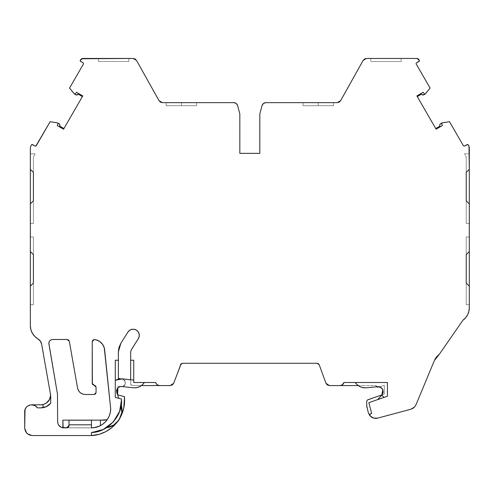 <?xml version="1.0" encoding="UTF-8"?>
<svg xmlns="http://www.w3.org/2000/svg" width="494" height="494" viewBox="0 0 494 494"><rect width="100%" height="100%" fill="white"/><g stroke="black" fill="none" stroke-linecap="round" stroke-linejoin="round"><path stroke-width="0.37" stroke-dasharray="2.47 1.85" d="M50.487 394.718L50.499 395.194A9.608 9.608 0 0 1 50.444 396.194A9.608 9.608 0 0 0 50.499 395.194L49.764 398.88L48.875 400.535L46.226 403.184L42.762 404.617M50.357 393.564L41.65 344.188M59.873 125.47A1.538 1.538 0 0 0 59.916 125.112A1.538 1.538 0 0 1 59.873 125.47L59.873 125.47A1.538 1.538 0 0 0 59.916 125.112L59.706 124.346M108.841 391.106L109.162 393.909L108.841 391.106M69.333 341.366L77.577 388.13L69.333 341.373L68.543 340.008L67.061 339.471L52.697 339.471L67.061 339.471L52.697 339.471L49.98 340.594L51.283 339.742M49.134 341.873L48.863 343.071L49.134 341.873M181.403 105.722L166.219 105.722L181.403 105.722L166.219 105.722L181.403 105.722L181.403 102.647L181.403 105.722L166.219 105.722L196.587 105.722L181.403 105.722L196.587 105.722L181.403 105.722L196.587 105.722L181.403 105.722L181.403 102.647L166.219 102.647L181.403 102.647L181.403 105.722L181.403 102.647L196.587 102.647L181.403 102.647C161.902 102.647 161.902 102.647 181.403 102.647L181.403 105.722L166.219 105.722L196.587 105.722L181.403 105.722M318.241 105.722L303.057 105.722L318.241 105.722L303.057 105.722L318.241 105.722L318.241 102.647L318.241 105.722L303.057 105.722L333.425 105.722L318.241 105.722L333.425 105.722L318.241 105.722L333.425 105.722L318.241 105.722L318.241 102.647L303.057 102.647L318.241 102.647L318.241 105.722L318.241 102.647L333.425 102.647L318.241 102.647C298.74 102.647 298.74 102.647 318.241 102.647L318.241 105.722L303.057 105.722L318.241 105.722M416.442 62.886L419.103 61.349L416.436 62.886L416.053 63.547L419.103 61.349L419.381 60.299L416.985 58.446L366.486 58.446L364.541 58.977L363.127 60.416L340.613 100.683L363.127 60.416L340.613 100.683L339.205 102.122M387.426 382.943L387.426 396.244L384.134 397.38L381.837 395.181L377.57 399.64L384.134 397.38L381.837 395.181L377.57 399.64L384.134 397.38L381.837 395.181L377.57 399.64L387.426 396.244L387.426 382.504L355.297 382.504L358.15 385.579C360.54 387.302 363.201 388.043 366.134 387.809L376.434 386.821L375.897 385.653L377.83 387.135L384.351 385.388L384.351 394.051L384.351 385.388L377.83 387.135L375.897 385.579L358.15 385.579C360.54 387.302 363.201 388.043 366.134 387.809L376.434 386.821L375.897 385.579L376.521 386.888M80.158 60.682L80.541 61.349L83.202 62.886L80.256 61.065L83.202 62.886L83.486 63.936L83.202 62.886L83.486 63.936L69.549 88.068L83.486 63.936L69.549 88.068L74.217 93.811M128.866 61.522L98.497 61.522L98.497 58.52L128.866 58.52L128.866 61.522L98.497 61.522L128.866 61.522L98.497 61.522L98.497 58.52L128.866 58.52L98.497 58.52L128.866 58.52L128.866 61.522L98.497 61.522L98.497 58.52L128.866 58.52L128.866 61.522L98.497 61.522M401.14 58.52L401.14 61.522L370.778 61.522L370.778 58.52L401.14 58.52L370.778 58.52L401.14 58.52L401.14 61.522L370.778 61.522L401.14 61.522L370.778 61.522L401.14 61.522L401.14 58.52L370.778 58.52L401.14 58.52L370.778 58.52L370.778 61.522L370.778 58.52M116.8 389.538L116.794 392.662L118.826 398.331L115.287 397.386L115.287 380.287L115.287 397.386L118.826 398.331L116.528 391.106L118.826 398.331L121.499 399.047L118.826 398.331L121.499 399.047L121.191 405.012L119.499 411.681L116.337 417.98L113.886 421.271M119.381 386.845L121.573 386.518L133.639 387.821C136.523 388.018 139.141 387.271 141.494 385.579L144.347 382.504L133.738 382.504L133.738 380.102L130.663 379.769L133.738 380.102L133.738 360.231L130.663 360.231L133.738 360.231L133.738 382.504L133.738 380.102L120.45 378.824L123.574 379.664L125.285 381.893L125.285 384.06L122.975 386.364L117.597 386.364L122.975 386.364L125.285 384.06L125.285 381.893L123.574 379.664L118.362 378.268L118.362 351.913L118.362 378.268L123.574 379.664L124.809 380.485L125.285 384.06L124.809 380.485L123.574 379.664L125.285 381.893L125.285 384.06L124.605 385.691L122.975 386.364L117.597 386.364L117.597 394.817L124.574 396.688L117.597 394.817L117.597 386.364L122.975 386.364L124.605 385.691L125.285 384.06L122.975 386.364L117.597 386.364L122.975 386.364L125.285 384.06L125.285 381.893L123.574 379.664L118.362 378.268L118.362 351.913L118.998 347.43L120.851 343.305L127.94 332.067L129.589 330.325L131.781 329.35L134.183 329.288L136.424 330.146L138.166 331.801L139.265 334.79M370.562 398.911L367.715 399.788L366.715 401.214L366.974 407.711L368.308 412.675C369.957 417.066 373.1 418.875 377.725 418.109L410.909 409.217L414.645 406.926L416.244 404.197L434.374 360.527M439.74 124.976A1.538 1.538 0 0 0 439.777 125.464A1.538 1.538 0 0 1 440.5 123.778L440.123 124.087A1.538 1.538 0 0 1 440.5 123.778L441.945 122.944L441.636 123.957L442.433 125.544M76.323 94.996L74.427 93.99M366.134 387.809L377.811 386.685L376.434 386.821L375.897 385.579L358.15 385.579L358.718 385.975M382.807 389.667L382.634 389.309L382.807 389.667M74.464 94.008L75.452 93.749L74.464 94.008L75.452 93.749L76.434 92.267L82.77 95.922L82.381 96.589M58.094 123.617L57.705 122.95L59.144 123.784L57.705 122.95L58.094 123.617L57.705 122.95L59.144 123.784A1.538 1.538 0 0 1 59.916 125.112M32.382 333.283L30.863 329.591L30.344 325.632L30.344 147.373L31.912 144.489L35.154 146.107L36.204 145.823L35.154 146.107L32.493 144.569L31.443 144.847L30.344 147.373L30.344 325.632A15.376 15.376 0 0 0 37.964 338.909L40.391 341.144L41.657 344.213L50.654 395.256M117.597 388.154L117.597 394.817L124.574 396.688L124.574 399.8A35.154 35.154 0 0 1 111.595 427.798A35.154 35.154 0 0 0 124.574 399.8L123.883 407.476M377.57 399.64L368.808 402.659L377.57 399.64L368.808 402.659L371.673 413.367L370.988 413.552L371.673 413.367L368.808 402.659L371.673 413.367L370.988 413.552C369.833 414.17 369.605 415.028 370.296 416.121L369.901 415.435L370.296 413.947M434.942 359.305L436.505 356.896L439.53 353.982L462.971 320.168A15.376 15.376 0 0 0 469.3 307.737L469.3 147.373L468.201 144.847L467.151 144.569L464.484 146.107L463.434 145.823L464.484 146.107L467.151 144.569L464.484 146.107L463.434 145.823L449.503 121.691L442.204 122.852M423.216 92.267L424.198 93.743L423.216 92.267L424.198 93.743L425.173 94.008M69.333 341.373L77.577 388.13C78.62 392.008 81.146 394.126 85.147 394.484L94.15 394.484L96.071 392.563L96.071 387.179L92.359 384.042M112.842 422.438L106.469 427.693C110.36 427.162 113.737 425.544 116.584 422.839L120.876 416.232C122.185 412.527 122.29 408.785 121.191 405.012C119.573 414.707 114.664 422.265 106.469 427.693L104.185 428.996M119.35 378.941L115.287 380.287L119.35 378.941L115.287 380.287L115.287 360.231L118.362 360.231L115.287 360.231L115.287 397.386M57.218 125.55L58.008 123.957M30.344 169.306L30.344 153.856L30.344 169.306L30.344 153.856L35.117 153.856L30.344 153.856L30.344 169.306L33.419 172.381L33.419 156.802L35.117 153.856L30.344 153.856L35.117 153.856L33.419 156.802L35.117 153.856L30.344 153.856L30.344 169.306L33.419 172.381L33.419 156.802L35.117 153.856L33.419 156.802L35.117 153.856L30.344 153.856L30.344 169.306L33.419 172.381L33.419 156.802L33.419 223.442L33.419 200.823L30.344 203.899L30.344 223.442L33.419 223.442L30.344 223.442L33.419 223.442L30.344 223.442L33.419 223.442L33.419 200.823L30.344 203.899L30.344 223.442L30.344 203.899L30.344 223.442L30.344 203.899L30.344 223.442L33.419 223.442L33.419 200.823L30.344 203.899M50.691 403.246L50.715 395.904L50.715 403.215L50.079 403.938M91.458 435.554L91.458 432.478L91.458 435.554L91.458 432.478L103.061 429.552L92.131 432.478M379.207 386.765L384.351 385.388L379.207 386.765L384.351 385.388L384.351 394.051L382.171 394.805L384.351 394.051L384.351 385.388L377.83 387.135M469.3 203.899L466.225 200.823L466.225 223.442L469.3 223.442L469.3 203.899L469.3 223.442L469.3 203.899L469.3 223.442L469.3 203.899L466.225 200.823L466.225 223.442L469.3 223.442L466.225 223.442L469.3 223.442L466.225 223.442L469.3 223.442L469.3 203.899L466.225 200.823L466.225 223.442L466.225 156.802L464.521 153.856L466.225 156.802L466.225 172.381L469.3 169.306L469.3 153.856L464.521 153.856L466.225 156.802L466.225 172.381L469.3 169.306L469.3 153.856L464.521 153.856L466.225 156.802L464.521 153.856L469.3 153.856L464.521 153.856L466.225 156.802L466.225 172.381L469.3 169.306L469.3 153.856L464.521 153.856L469.3 153.856L469.3 169.306M425.433 93.804L430.089 88.068L425.433 93.804L430.089 88.068L416.158 63.936M367.252 58.52L416.214 58.446L367.252 58.52M81.504 58.755L80.256 60.299L82.659 58.446L133.158 58.446L136.517 60.416L135.103 58.977M83.43 58.52L132.392 58.446L83.43 58.52M104.271 420.141L62.868 420.141L63.127 427.829L92.792 427.829L62.868 427.798L62.868 420.141L104.271 420.141L62.868 420.141L63.127 427.829L92.792 427.829L100.424 425.655L100.424 420.141M67.116 427.829L91.458 427.829M30.344 251.563L30.344 236.997L30.344 251.563L33.419 254.638L33.419 236.997L30.344 236.997L30.344 251.563L30.344 236.997L33.419 236.997L30.344 236.997L30.344 251.563L33.419 254.638L33.419 236.997L30.344 236.997L33.419 236.997L30.344 236.997L30.344 251.563L33.419 254.638L33.419 236.997L33.419 304.712L33.419 283.081L30.344 286.156L30.344 304.712L33.419 304.712L30.344 304.712L33.419 304.712L30.344 304.712L33.419 304.712L33.419 283.081L30.344 286.156L30.344 304.712L30.344 286.156L30.344 304.712L30.344 286.156L30.344 304.712L33.419 304.712L33.419 283.081L30.344 286.156M112.996 425.525L106.469 427.693L103.332 429.422L106.469 427.693C110.36 427.162 113.737 425.544 116.584 422.839L114.571 424.519M140.901 385.993L144.347 382.504L133.738 382.504L155.703 382.504L157.401 384.974M355.297 382.504L343.941 382.504L355.297 382.504L358.15 385.579L355.297 382.504L386.987 382.504L343.941 382.51C343.386 384.388 342.132 385.413 340.175 385.579L342.935 384.412M387.426 382.504L386.987 382.504L387.426 382.504M466.225 283.081L466.225 304.712L469.3 304.712L469.3 286.156L466.225 283.081L466.225 304.712L469.3 304.712L469.3 286.156L466.225 283.081L466.225 236.997L466.225 254.638L469.3 251.563L469.3 236.997L466.225 236.997L466.225 254.638L469.3 251.563L469.3 236.997L466.225 236.997L466.225 254.638M63.775 427.866L66.702 427.866A2.303 2.303 0 0 0 69.012 425.562L69.012 425.569M102.122 424.642A19.217 19.217 0 0 0 102.147 424.63L98.812 426.415L95.206 427.508L91.458 427.878L91.458 420.19L69.012 420.19L69.012 425.562M75.452 93.749L76.434 92.267L82.77 95.922L76.434 92.267L75.452 93.749M34.802 336.463L37.964 338.909A15.376 15.376 0 0 1 30.344 325.632L30.344 147.373L31.443 144.847L32.493 144.569L35.154 146.107L36.204 145.823L50.141 121.691L57.446 122.858M33.419 236.997L33.419 304.712L33.419 236.997M33.419 156.802L33.419 223.442L33.419 156.802M35.593 406.062L34.747 405.549M31.684 404.802L31.616 404.802C27.423 405.216 25.114 407.525 24.7 411.724L24.7 427.866L26.892 433.238L24.7 427.866L25.287 430.811L26.954 433.3L32.388 435.554L92.261 435.554A35.154 35.154 0 0 0 111.588 427.804A35.154 35.154 0 0 1 92.261 435.554L32.388 435.554L29.449 434.967L26.954 433.3L32.388 435.554L92.261 435.554L98.991 434.343M43.027 404.561A9.608 9.608 0 0 0 46.405 403.061A9.608 9.608 0 0 1 40.885 404.802L31.616 404.802C34.037 404.889 35.957 405.914 37.371 407.877C35.957 405.914 34.037 404.889 31.616 404.802L31.023 404.827M121.53 413.984L120.876 416.232A35.154 35.154 0 0 1 116.584 422.839A35.154 35.154 0 0 1 116.553 422.87L120.894 416.189A35.154 35.154 0 0 1 120.876 416.232A35.154 35.154 0 0 1 116.584 422.839L120.876 416.232A35.154 35.154 0 0 1 116.584 422.839A35.154 35.154 0 0 1 116.553 422.87L120.894 416.195A35.154 35.154 0 0 1 120.876 416.232C122.185 412.527 122.29 408.785 121.191 405.012L121.499 399.837L121.191 405.012L121.87 411.835M102.147 429.965L99.584 430.941M133.639 387.821L121.573 386.518L133.639 387.821C136.523 388.018 139.141 387.271 141.494 385.579L131.984 385.579L131.04 385.067L130.663 384.06L131.984 385.579L130.663 384.06L130.663 351.919L131.256 349.869L138.345 338.631L131.256 349.869L130.663 351.919L131.256 349.869L138.345 338.631A6.15 6.15 0 0 0 136.424 330.146A6.15 6.15 0 0 0 127.94 332.067L120.851 343.305L127.94 332.067A6.15 6.15 0 0 1 136.424 330.146A6.15 6.15 0 0 1 138.345 338.631L139.203 336.389M122.413 378.873L130.663 379.769L130.663 384.06L130.663 379.769L120.45 378.824L123.574 379.664L120.45 378.824L122.413 378.873M117.77 387.957L118.554 387.29M137.165 387.574L138.339 387.24M159.469 385.579L159.457 385.579C157.512 385.413 156.258 384.388 155.703 382.504L144.347 382.504L155.703 382.504C156.258 384.388 157.512 385.413 159.469 385.579M130.663 379.769L130.663 351.919L130.663 384.06L131.984 385.579L170.208 385.579L173.684 383.295L180.421 364.8L173.684 383.295L170.208 385.579L131.984 385.579L130.663 384.06L131.04 385.067L131.984 385.579L141.494 385.579L144.347 382.504M173.684 383.295L180.421 364.8L181.261 363.701L182.576 363.281M361.349 387.253L362.386 387.549M319.223 364.8L325.954 383.295L329.436 385.579L375.897 385.579L329.436 385.579L327.355 384.956L325.954 383.295L319.223 364.8L325.954 383.295L329.436 385.579L358.15 385.579M383.177 392.495L383.221 392.15M382.838 389.735L382.381 388.895M381.078 387.568L380.077 387.03M439.53 353.982L462.971 320.168L465.62 317.716L467.627 314.715L468.874 311.325L469.3 307.737L469.3 147.373L468.201 144.847L467.151 144.569L468.201 144.847L469.3 147.373L469.3 307.737A15.376 15.376 0 0 1 462.971 320.168L439.53 353.982M436.505 356.896L436.239 357.248L436.505 356.896M466.225 223.442L466.225 156.802L466.225 223.442M469.3 236.997L466.225 236.997L469.3 236.997L466.225 236.997L466.225 304.712L469.3 304.712L469.3 286.156L469.3 304.712L469.3 286.156L469.3 304.712L466.225 304.712L466.225 236.997L469.3 236.997L469.3 251.563L469.3 236.997M441.902 122.975L441.636 123.957L441.945 122.944M436.097 129.2L416.88 95.922L417.263 96.589L421.481 94.15L421.956 94.601A1.538 1.538 0 0 0 422.364 94.879L422.833 95.015M337.26 102.647L265.778 102.647C263.913 102.789 262.678 103.74 262.061 105.5L259.813 113.886L259.813 153.356L239.825 153.356L239.825 113.886L237.577 105.5C236.966 103.74 235.724 102.789 233.866 102.647L162.384 102.647L233.866 102.647L236.206 103.444L237.577 105.5C236.966 103.74 235.724 102.789 233.866 102.647L162.384 102.647L160.729 102.277L159.025 100.683L136.517 60.416L133.158 58.446L82.659 58.446L80.256 60.299M57.823 423.247L58.767 425.272L57.823 423.247M61.299 427.341L61.836 427.551L61.299 427.341M57.631 421.715L57.471 394.058L57.631 421.715L57.471 394.058L48.912 343.978L57.471 394.058L48.912 343.978L49.122 341.897L49.98 340.594M92.755 340.304L92.224 341.774L92.224 383.338L92.224 341.768M101.14 425.26L103.413 423.704M104.549 422.728L106.648 420.431M92.792 427.829L100.424 425.655L92.792 427.829L98.936 426.359L103.789 423.401M104.222 423.025L104.271 422.981A19.217 19.217 0 0 0 107.179 419.709A19.217 19.217 0 0 1 91.458 427.878L91.458 420.19L69.012 420.19L91.458 420.19L91.458 427.878A19.217 19.217 0 0 0 107.179 419.709A19.217 19.217 0 0 1 104.271 422.981A19.217 19.217 0 0 0 107.179 419.709A19.217 19.217 0 0 1 100.424 425.655M68.456 427.063L67.585 427.693A2.303 2.303 0 0 0 67.857 427.557M59.718 126.106L63.936 128.539L63.553 129.206L63.936 128.539L59.718 126.106L63.936 128.539L63.553 129.206M317.055 363.281L182.589 363.281M370.562 398.806L384.351 394.051L367.715 399.788L384.351 394.051L384.351 385.388L384.351 394.051L382.171 394.805M439.926 126.1L439.777 125.47M110.675 408.655L104.635 349.826A11.529 11.529 0 0 0 94.113 339.508L97.96 340.514L101.239 342.762L103.555 345.998L104.265 347.862L110.675 408.655A19.217 19.217 0 0 1 109.211 416.01A19.217 19.217 0 0 0 110.675 408.655L104.635 349.826A11.529 11.529 0 0 0 94.113 339.508L94.107 339.508M109.162 393.909L108.841 390.797M104.141 423.099L100.548 425.593L104.16 423.08M367.715 399.788L366.715 401.214L366.715 405.722L368.314 412.694M370.796 416.578L373.026 417.881M374.057 418.19L377.725 418.109L410.909 409.217L412.947 408.347L414.645 406.926L416.244 404.197L414.645 406.926L410.909 409.217L377.725 418.109C373.1 418.875 369.957 417.066 368.308 412.675L366.974 407.711L366.715 401.214M463.434 145.823L449.503 121.691L463.44 145.829M416.88 95.922L435.714 128.539L417.263 96.589L421.481 94.15L422.364 94.879M419.381 60.299L418.98 59.601L419.381 60.299L419.103 61.349L419.462 60.879M418.98 59.601L416.985 58.446L366.486 58.446L416.985 58.446L418.98 59.601M263.438 103.444L262.061 105.5L259.813 113.886L259.813 153.356L239.825 153.356L239.825 113.886L237.577 105.5L239.825 113.886L239.825 153.356L259.813 153.356L259.813 113.886L262.061 105.5C262.678 103.74 263.913 102.789 265.778 102.647M159.025 100.683L136.517 60.416L159.025 100.683M36.204 145.823L50.141 121.691L36.204 145.823M29.442 405.154L28.689 405.451M27.176 406.42L26.515 407.05M25.46 408.569L25.157 409.254M24.7 411.712L24.7 411.724C25.114 407.525 27.423 405.216 31.616 404.802L31.647 404.802M101.159 433.652L105.358 431.849M107.741 430.521L111.125 428.168M113.342 426.279L116.071 423.444M121.481 414.954L123.339 409.785M141.494 385.579L170.208 385.579L172.289 384.956M376.496 386.87L377.132 387.16M61.515 427.434L59.434 426.063L58.064 423.976M77.577 388.13L78.447 390.569L80.207 392.687L82.597 394.045L85.147 394.484L94.15 394.484L95.509 393.922L96.071 392.563L96.071 387.179L95.509 385.82L94.15 385.258L96.071 387.179L96.071 392.563L94.15 394.484L85.147 394.484C81.146 394.126 78.62 392.008 77.577 388.13M110.31 412.41L109.211 416.01M107.439 419.332L105.049 422.247L102.135 424.636M52.697 339.471L49.968 340.601M370.778 61.522L401.14 61.522M376.434 386.821L377.811 386.685M128.866 58.52L98.497 58.52M121.191 405.024L121.191 405.012C119.573 414.707 114.664 422.265 106.469 427.693M50.715 395.922L50.715 403.215L50.271 403.728M46.208 406.71L47.338 406.117M370.988 413.552C369.833 414.17 369.605 415.028 370.296 416.121M115.287 380.287L115.287 360.231L118.362 360.231M130.663 360.231L133.738 360.231L133.738 380.102M343.941 382.504C343.386 384.388 342.132 385.413 340.175 385.579M466.225 304.712L469.3 304.712L466.225 304.712M318.241 102.647C337.742 102.647 337.742 102.647 318.241 102.647M181.403 102.647C200.904 102.647 200.904 102.647 181.403 102.647M132.392 58.446L83.43 58.446M92.224 383.338L92.224 341.774M76.7 427.872L91.458 427.878L76.7 427.872M50.351 393.527L41.657 344.213M417.263 96.589L421.481 94.15L421.956 94.601A1.538 1.538 0 0 0 423.784 94.817M82.659 58.446L133.158 58.446M166.219 105.722L166.219 102.647M303.057 105.722L303.057 102.647M333.425 105.722L333.425 102.647M196.587 105.722L196.587 102.647"/><path stroke-width="0.74" d="M50.499 395.194L50.351 393.527L50.499 395.194C50.388 399.85 47.899 402.974 43.027 404.561L46.251 403.166L48.566 400.974L49.956 398.368L50.456 396.083L49.369 399.714L46.251 403.166L43.027 404.561L40.885 404.802A9.608 9.608 0 0 0 43.027 404.561L43.027 407.698L46.331 406.655M59.712 124.346L59.144 123.784A1.538 1.538 0 0 1 59.916 125.112A1.538 1.538 0 0 0 59.144 123.784L59.916 125.112A1.538 1.538 0 0 1 59.873 125.47L59.718 126.106L63.936 128.539L63.553 129.206L57.218 125.55L63.553 129.206L57.218 125.55L63.553 129.206L57.218 125.55L63.553 129.206L75.082 109.236L63.553 129.206L75.082 109.236L63.553 129.206L75.082 109.236L63.936 128.539L59.718 126.106L59.873 125.47L59.718 126.106L59.873 125.47L59.718 126.106L63.936 128.539M109.162 393.909L108.841 390.797M106.648 420.431L107.179 419.709L104.271 420.141L62.868 420.141L63.127 427.829L62.868 420.141L62.868 427.798L61.836 427.551L63.775 427.866C60.058 427.489 58.008 425.439 57.631 421.715L57.471 394.058L48.85 343.311C49.085 340.99 50.369 339.705 52.697 339.471L67.061 339.471L69.333 341.373L77.577 388.13L78.447 390.569L80.207 392.687L82.597 394.045L85.147 394.484C81.102 394.181 78.577 392.063 77.577 388.13L69.333 341.373L77.577 388.13C78.577 392.063 81.102 394.181 85.147 394.484L94.15 394.484L85.147 394.484L94.15 394.484L95.509 393.922L96.071 392.563L94.15 394.484L96.071 392.563L96.071 387.179L96.071 392.563L96.071 387.179L95.509 385.82L94.15 385.258L96.071 387.179L92.224 383.338L94.15 385.258L92.792 384.696L92.224 383.338L92.224 341.774L94.113 339.508L92.755 340.304L94.113 339.508L96.077 339.841L99.695 341.496L102.536 344.281L104.265 347.862L110.675 408.655L110.31 412.41L109.211 416.01L107.439 419.332L105.049 422.247L102.135 424.636L98.812 426.415L95.206 427.508L91.458 427.878L91.458 424.803L69.012 424.803L69.012 420.19L91.458 420.19L91.458 424.803L69.012 424.803L69.012 420.19L91.458 420.19L91.458 424.803L69.012 424.803L69.012 420.19L91.458 420.19L91.458 424.803M67.116 427.829L61.515 427.434L59.434 426.063L58.064 423.976L57.631 421.715L57.471 394.058L48.912 343.978L49.122 341.897L49.968 340.601M416.053 63.547L416.442 62.886L416.053 63.547M376.496 386.87L377.83 387.135L376.434 386.821L377.83 387.135L379.201 386.771L377.811 386.685L366.134 387.809C361.559 388 357.946 386.234 355.297 382.504L357.298 384.875L359.965 386.685L363.034 387.685L366.134 387.809C361.559 388 357.946 386.234 355.297 382.504M80.158 60.682L80.664 59.601L82.659 58.446L81.504 58.755L80.158 60.682L80.541 61.349L83.208 62.886L80.541 61.349L80.256 60.299L80.256 61.065L83.202 62.886L83.486 63.936L83.202 62.886L83.486 63.936L69.549 88.068L74.217 93.811L75.866 94.823A1.538 1.538 0 0 0 77.694 94.607L75.866 94.823A1.538 1.538 0 0 0 77.694 94.607A1.538 1.538 0 0 1 75.866 94.823L74.464 94.008L75.452 93.749L74.464 94.008L75.866 94.823A1.538 1.538 0 0 0 77.694 94.607L78.169 94.156L77.694 94.607L78.169 94.156L77.694 94.607L78.169 94.156L82.381 96.589L78.169 94.156L82.381 96.589L78.169 94.156L76.323 94.996M58.094 123.617L57.218 125.55L58.094 123.617L57.705 122.95L50.141 121.691L36.204 145.823L35.154 146.107L31.912 144.489L31.443 144.847L32.493 144.569L35.154 146.107L36.204 145.823L35.154 146.107L32.493 144.569L31.443 144.847L30.344 147.373L31.443 144.847L30.344 147.373L30.344 203.899L33.419 200.823L33.419 172.381L30.344 169.306L30.344 203.899L33.419 200.823L33.419 172.381L30.344 169.306L30.344 286.156L33.419 283.081L33.419 254.638L30.344 251.563L30.344 286.156L33.419 283.081L33.419 254.638L30.344 251.563L30.344 325.632L30.863 329.591L32.382 333.283L34.802 336.463L37.964 338.909C39.965 340.125 41.193 341.891 41.657 344.213L50.654 395.256M120.616 378.818L118.362 378.268L118.362 360.231L115.287 360.231L115.287 397.386L115.287 360.231L118.362 360.231L118.362 378.268L120.616 378.818L118.362 378.268L118.362 360.231L115.287 360.231L115.287 397.386L118.826 398.331L116.794 392.662L118.826 398.331L116.794 392.662L116.856 389.402L116.528 391.106C116.911 388.154 118.597 386.629 121.573 386.518L119.721 386.716L121.586 386.518L133.436 387.802L121.586 386.518L119.684 386.734L118.035 387.697L119.511 386.79L118.041 387.691L116.924 389.241L116.528 391.106C116.911 388.154 118.597 386.629 121.573 386.518L133.639 387.821L136.708 387.666L139.734 386.66L142.365 384.857L144.347 382.504C141.722 386.197 138.153 387.969 133.639 387.821L137.165 387.574M120.876 416.232L123.722 408.242L124.574 396.688L117.597 394.817L117.597 388.154L117.597 394.817L124.574 396.688L117.597 394.817L117.912 387.815L116.726 389.772M370.796 416.578L369.636 415.368L368.308 412.675L370.296 416.121L368.308 412.675L366.715 405.722L366.715 401.214L367.715 399.788L370.562 398.911M369.901 415.435L369.901 414.639L370.296 416.121C372.414 418.109 374.89 418.776 377.725 418.109L410.922 409.217L377.725 418.109C374.89 418.776 372.414 418.109 370.296 416.121L373.742 418.109L377.725 418.109L410.909 409.217L414.645 406.926L416.244 404.197L434.374 360.527L416.244 404.197L414.645 406.926L410.909 409.217L412.947 408.347L414.645 406.926L416.244 404.197L434.374 360.527L436.239 357.248L434.374 360.527L439.53 353.982L462.971 320.168L465.62 317.716L467.627 314.715L468.874 311.325L469.3 307.737L469.3 251.563L466.225 254.638L466.225 283.081L469.3 286.156L469.3 251.563L466.225 254.638L469.3 251.563L469.3 169.306L466.225 172.381L466.225 200.823L469.3 203.899L469.3 147.373L468.201 144.847L468.991 146.218L468.201 144.847L467.151 144.569L464.484 146.107L467.151 144.569L468.201 144.847L467.732 144.489L464.484 146.107L463.434 145.823L464.484 146.107L463.434 145.823L464.484 146.107L463.434 145.823L449.503 121.691L442.204 122.852L440.123 124.087A1.538 1.538 0 0 0 439.74 124.976L440.123 124.087L439.74 124.976M441.908 122.969L440.5 123.778A1.538 1.538 0 0 0 439.777 125.47A1.538 1.538 0 0 0 439.777 125.47A1.538 1.538 0 0 1 440.5 123.778L441.902 122.969L441.636 123.957L442.204 122.852L441.636 123.957L442.433 125.544L436.097 129.2L442.433 125.544L441.636 123.957L442.433 125.544L436.097 129.2L442.433 125.544L436.097 129.2L416.88 95.922L423.216 92.267L416.88 95.922L423.216 92.267L416.88 95.922L423.216 92.267L416.88 95.922L436.097 129.2L442.433 125.544M422.364 94.879A1.538 1.538 0 0 0 423.784 94.817L425.223 93.984L423.784 94.817L425.18 94.008L424.198 93.743L423.216 92.267L424.198 93.743L425.223 93.984L423.784 94.817L425.433 93.804L430.089 88.068L425.223 93.984L422.833 95.015L421.481 94.15L417.263 96.589M115.287 397.386L121.499 399.047L115.287 397.386L121.499 399.047L121.499 399.837C122.913 415.269 107.63 432.262 92.131 432.478L91.458 432.478L91.458 435.554L99.183 434.288L105.716 431.67L111.595 427.798L116.584 422.839M115.287 380.287L122.302 378.861L133.738 380.102L122.302 378.861L118.69 379.052L115.287 380.287L122.302 378.861L133.738 380.102M376.434 386.821L377.83 387.135L379.201 386.771L380.664 387.308L377.83 386.685C382.992 387.71 384.326 390.544 381.837 395.181L382.807 389.667L382.171 394.805L367.715 399.788L366.715 401.214L367.715 399.788L366.715 401.214L366.715 405.722L366.715 401.214M382.634 389.309L380.72 387.345L382.634 389.309M57.742 122.969L59.144 123.784A1.538 1.538 0 0 1 59.873 125.47A1.538 1.538 0 0 0 59.916 125.112M380.077 387.03L377.811 386.685L366.134 387.809L361.935 387.438M370.988 413.552L371.673 413.367L368.808 402.659L371.673 413.367L370.296 413.947L370.982 413.552C369.858 414.17 369.629 415.022 370.296 416.121C369.629 415.022 369.858 414.17 370.988 413.552L371.673 413.367L368.808 402.659L387.426 396.244L387.426 382.504L343.941 382.504L342.243 384.974M339.205 102.122L337.26 102.647L340.613 100.683L339.205 102.122L337.26 102.647L340.613 100.683L363.127 60.416L340.613 100.683L339.483 101.943L340.613 100.683L363.127 60.416L366.486 58.446L364.541 58.977L363.127 60.416L366.486 58.446L416.985 58.446L366.486 58.446L363.127 60.416L366.486 58.446L416.985 58.446L418.98 59.601L418.134 58.755L416.985 58.446L419.381 60.299L419.103 61.349L416.442 62.886L419.462 60.879L419.381 60.299L419.103 61.349L416.442 62.886M106.469 427.693L113.657 425.13L119.103 419.776L121.777 412.626L121.191 405.012C124.55 415.046 116.998 426.68 106.469 427.693C116.998 426.68 124.55 415.046 121.191 405.012M113.886 421.271L112.842 422.438M120.45 378.824L119.35 378.941M387.426 382.943L386.987 382.504L387.426 382.943L386.987 382.504L387.426 382.943L386.987 382.504L387.426 382.943L387.426 396.244L387.426 382.504L343.941 382.504C343.416 384.381 342.163 385.406 340.175 385.579L358.15 385.579L340.175 385.579L342.608 384.715L343.941 382.504C343.416 384.381 342.163 385.406 340.175 385.579L358.15 385.579M366.134 387.809L377.811 386.685L380.738 387.352L382.757 389.556L383.171 392.508L381.837 395.181L384.134 397.38L387.426 396.244L387.426 382.504L343.941 382.504M377.83 386.685C382.992 387.71 384.326 390.544 381.837 395.181L377.57 399.64L381.837 395.181L384.134 397.38L381.837 395.181L383.177 392.477L382.838 389.735M82.381 96.589L75.082 109.236L82.381 96.589L78.169 94.156L82.381 96.589L75.082 109.236L82.77 95.922L75.082 109.236L82.77 95.922L82.381 96.589L82.77 95.922L76.434 92.267L75.452 93.749L76.434 92.267L82.77 95.922L76.434 92.267L75.452 93.749L74.464 94.008M50.252 403.752L46.047 406.784L48.455 405.376L50.715 403.215L50.715 395.922L50.715 403.215C48.14 406.247 44.868 407.797 40.885 407.877L43.027 407.698L43.027 404.561A9.608 9.608 0 0 1 40.885 404.802A9.608 9.608 0 0 0 43.027 404.561L43.027 407.698L46.208 406.71M50.715 395.922L50.715 403.215L46.325 406.655L40.885 407.877L37.371 407.877L40.885 407.877L37.371 407.877L35.593 406.062M74.427 93.99L69.549 88.068L74.217 93.811M91.458 427.829L93.267 427.792M100.041 425.853L100.424 425.655L100.424 420.141L62.868 420.141L104.271 420.141L107.179 419.709L100.424 420.141L100.424 425.655L100.041 425.853L101.14 425.26M141.494 385.579L159.469 385.579L157.036 384.715L159.469 385.579L141.494 385.579L159.469 385.579C157.524 385.444 156.271 384.418 155.703 382.504L133.738 382.504L133.738 360.231L130.663 360.231L130.663 379.769L130.663 360.231L133.738 360.231L133.738 382.504L133.738 360.231L130.663 360.231L130.663 379.769M68.431 427.088A2.303 2.303 0 0 0 69.012 425.562L66.702 427.866L63.775 427.866L66.702 427.866A2.303 2.303 0 0 0 67.585 427.693L66.702 427.866L69.012 425.562L69.012 424.803L68.333 427.193L67.585 427.693L63.775 427.866L61.515 427.434M35.815 146.156L36.204 145.829L35.154 146.107L36.204 145.823L50.141 121.691L35.815 146.156M41.65 344.188L40.391 341.144L41.657 344.213C41.193 341.891 39.965 340.125 37.964 338.909L40.391 341.15L41.65 344.188M39.903 340.52L37.989 338.921A15.376 15.376 0 0 1 30.344 325.632A15.376 15.376 0 0 0 37.964 338.909L39.903 340.52M46.047 406.784L40.885 407.877L43.027 407.698M34.883 405.623L31.616 404.802L29.072 405.29L26.725 406.828M31.647 404.802L40.885 404.802A9.608 9.608 0 0 0 43.027 404.561M25.188 409.174L24.7 411.724C24.447 405.148 33.938 402.289 37.371 407.877L40.885 407.877L37.371 407.877L35.92 406.303L33.95 405.21L31.733 404.802L29.609 405.105L27.683 406.031L26.059 407.599L25.033 409.606L24.7 427.866L25.287 430.811L26.954 433.3L29.449 434.967L32.388 435.554C27.72 435.097 25.157 432.534 24.7 427.866L24.7 411.724C24.447 405.148 33.938 402.289 37.371 407.877L40.885 407.877C44.868 407.797 48.14 406.247 50.715 403.215M114.571 424.519L112.996 425.525M104.185 428.996L102.147 429.965M99.584 430.941L91.458 432.478L91.458 435.554L92.261 435.554A35.154 35.154 0 0 0 116.553 422.87L116.071 423.444M121.87 411.835L121.53 413.984M120.894 416.189A35.154 35.154 0 0 0 124.574 399.8L124.574 396.688L124.574 399.8A35.154 35.154 0 0 1 120.894 416.189L121.481 414.954M118.362 360.231L118.362 351.913L118.362 360.231L118.362 351.913L120.851 343.305L118.998 347.43L120.851 343.305L118.998 347.43L118.362 351.913L120.851 343.305L127.94 332.067L120.851 343.305L127.94 332.067L129.589 330.325L131.781 329.35L134.183 329.288L136.424 330.146L138.166 331.801L139.141 333.987L139.203 336.389L138.345 338.631L131.256 349.869L130.663 351.919L131.256 349.869L138.345 338.631L131.256 349.869L130.663 351.919L130.663 360.231M118.887 347.838L118.362 351.882L118.887 347.838M118.554 387.29L119.418 386.827M138.339 387.24L140.901 385.993M172.289 384.956L173.684 383.295L170.208 385.579L159.469 385.579L170.208 385.579L172.289 384.956L173.684 383.295L170.208 385.579L159.469 385.579C157.524 385.444 156.271 384.418 155.703 382.504L156.709 384.412M173.684 383.295L181.125 363.8L180.421 364.788L182.589 363.281L317.055 363.281L319.223 364.8L318.377 363.701L319.223 364.8L325.954 383.295L327.355 384.956L329.436 385.579L325.954 383.295L319.223 364.8L318.377 363.701L319.223 364.8L325.954 383.295L329.436 385.579L340.175 385.579M317.068 363.281L318.235 363.609L317.068 363.281L182.589 363.281L180.421 364.8L181.261 363.701L182.576 363.281L181.261 363.701L182.589 363.281L317.055 363.281L318.377 363.701L317.055 363.281L319.223 364.8M358.718 385.975L361.349 387.253M366.974 407.711L366.715 405.722L366.974 407.711M369.901 414.639L370.296 413.947L369.901 414.639M382.381 388.895L381.078 387.568M379.201 386.771L377.83 387.135M434.942 359.305L436.505 356.896L439.53 353.982L462.971 320.168A15.376 15.376 0 0 0 469.3 307.737L469.3 286.156L466.225 283.081L469.3 286.156L469.3 169.306L466.225 172.381L466.225 200.823L469.3 203.899L466.225 200.823L466.225 172.381L469.3 169.306L468.991 146.218L469.3 169.306M439.926 126.1L435.714 128.539L439.926 126.1L439.777 125.47L439.926 126.1L435.714 128.539L439.926 126.1L435.714 128.539L439.926 126.1L439.777 125.47M135.103 58.977L133.158 58.446L136.517 60.416L159.025 100.683L136.517 60.416L135.103 58.977L133.158 58.446L136.517 60.416L159.025 100.683L160.439 102.122L162.384 102.647L159.025 100.683L160.439 102.122L159.025 100.683L162.384 102.647L233.866 102.647L162.384 102.647L160.729 102.277L162.384 102.647L233.866 102.647C235.712 102.764 236.953 103.715 237.577 105.5L236.206 103.444L233.866 102.647C235.712 102.764 236.953 103.715 237.577 105.5L239.825 113.886L239.825 153.356L259.813 153.356L239.825 153.356L259.813 153.356L259.813 113.886L259.813 153.356L259.813 113.886L262.061 105.5C262.654 103.746 263.889 102.795 265.778 102.647L263.438 103.444L262.061 105.5C262.654 103.746 263.889 102.795 265.778 102.647L263.438 103.444M337.26 102.647L339.211 102.122L337.26 102.647L265.778 102.647M132.392 58.446L83.43 58.446M58.064 423.976L57.631 421.722L57.471 394.058L48.85 343.311C49.085 340.99 50.369 339.705 52.697 339.471L67.061 339.471L68.543 340.008L69.333 341.373L67.061 339.471L68.425 339.915L67.067 339.471L52.697 339.471M58.767 425.272L61.299 427.341L58.767 425.272M69.333 341.366L68.543 340.008L69.333 341.366M92.668 340.422L92.224 341.768L92.668 340.422M103.413 423.704L104.549 422.728M103.789 423.401L104.222 423.025M416.158 63.936L430.089 88.068L416.158 63.936L430.089 88.068L425.433 93.804M419.381 60.299L419.462 60.879M237.577 105.5L239.825 113.886L239.825 153.356L239.825 113.886L237.577 105.5M80.256 60.299L82.659 58.446L133.158 58.446L81.504 58.755M57.446 122.858L50.141 121.691L57.705 122.95M92.131 432.478L103.308 429.434L113.274 421.969L119.653 411.267L121.499 399.837C122.913 415.269 107.63 432.262 92.131 432.478L91.458 432.478L91.458 435.554L32.388 435.554L92.261 435.554A35.154 35.154 0 0 0 116.553 422.87M121.499 399.047L121.499 399.837L121.499 399.047M155.703 382.504L133.738 382.504L155.703 382.504M368.808 402.659L387.426 396.244L368.808 402.659M469.3 203.899L469.3 251.563L466.225 254.638L466.225 283.081L469.3 286.156L469.3 307.737A15.376 15.376 0 0 1 462.971 320.168L439.53 353.982L434.374 360.527M442.204 122.852L449.503 121.691L463.434 145.823L449.503 121.691L441.945 122.944M49.98 340.594L51.283 339.742M92.359 384.042L92.224 341.774L92.761 340.304L94.113 339.508A11.529 11.529 0 0 1 104.635 349.826L110.675 408.655A19.217 19.217 0 0 1 91.458 427.878A19.217 19.217 0 0 0 110.675 408.655L110.31 412.41M69.012 424.803L68.833 426.446L67.585 427.693M30.344 286.156L30.344 325.632L30.344 286.156L33.419 283.081L33.419 254.638L30.344 251.563L30.344 203.899L33.419 200.823L33.419 172.381L30.344 169.306L30.344 147.373L30.344 169.306M46.405 403.061A9.608 9.608 0 0 0 48.48 401.085A9.608 9.608 0 0 1 46.405 403.061M48.647 400.869A9.608 9.608 0 0 0 49.301 399.837A9.608 9.608 0 0 1 48.647 400.869M49.406 399.64A9.608 9.608 0 0 0 49.931 398.448A9.608 9.608 0 0 1 49.406 399.64M50.314 397.053A9.608 9.608 0 0 1 49.999 398.244A9.608 9.608 0 0 0 50.314 397.053L50.258 397.312M50.363 396.775A9.608 9.608 0 0 0 50.444 396.194A9.608 9.608 0 0 1 50.363 396.775M127.94 332.067A6.15 6.15 0 0 1 136.424 330.146A6.15 6.15 0 0 1 138.345 338.631A6.15 6.15 0 0 0 136.424 330.146A6.15 6.15 0 0 0 127.94 332.067M377.57 399.64L382.171 394.805L367.715 399.788M421.956 94.601L421.481 94.15L421.956 94.601A1.538 1.538 0 0 0 423.784 94.817A1.538 1.538 0 0 1 421.956 94.601M83.486 63.936L69.549 88.068L83.486 63.936L83.202 62.886L83.486 63.936M102.147 424.63A19.217 19.217 0 0 0 109.211 416.01L107.439 419.332M100.424 420.141L100.424 425.655A19.217 19.217 0 0 0 102.122 424.642M373.026 417.881L374.057 418.19M422.833 95.015L423.784 94.817M32.382 333.283L34.802 336.463M49.875 398.596L49.561 399.337M49.048 400.27L48.764 400.696M48.048 401.603L47.251 402.394M26.515 407.05L25.46 408.569M98.991 434.343L101.159 433.652M105.358 431.849L107.741 430.521M111.125 428.168L113.342 426.279M123.339 409.785L123.883 407.476M139.265 334.79L139.203 336.389M96.077 339.841L96.645 340.008M425.173 94.014L424.198 93.743L423.216 92.267M144.347 382.504C141.722 386.197 138.153 387.969 133.639 387.821M58.008 123.957L57.218 125.55M47.338 406.117L50.03 403.987M466.225 254.638L466.225 283.081M67.857 427.557A2.303 2.303 0 0 0 68.333 427.193M91.458 435.554L32.388 435.554C27.72 435.097 25.157 432.534 24.7 427.866L24.7 411.724M382.171 394.805L370.562 398.806M368.308 412.675L370.296 416.121M63.775 427.866C60.058 427.489 58.008 425.439 57.631 421.715M92.224 383.338L94.15 385.258L92.224 383.338L92.224 341.774L94.113 339.508L92.755 340.304M104.271 420.141L107.179 419.709A19.217 19.217 0 0 0 109.211 416.01M30.344 203.899L30.344 251.563M436.097 129.2L416.88 95.922M133.158 58.446L82.659 58.446M94.113 339.508A11.529 11.529 0 0 1 104.635 349.826L110.675 408.655M59.718 126.106L59.873 125.47"/></g></svg>
